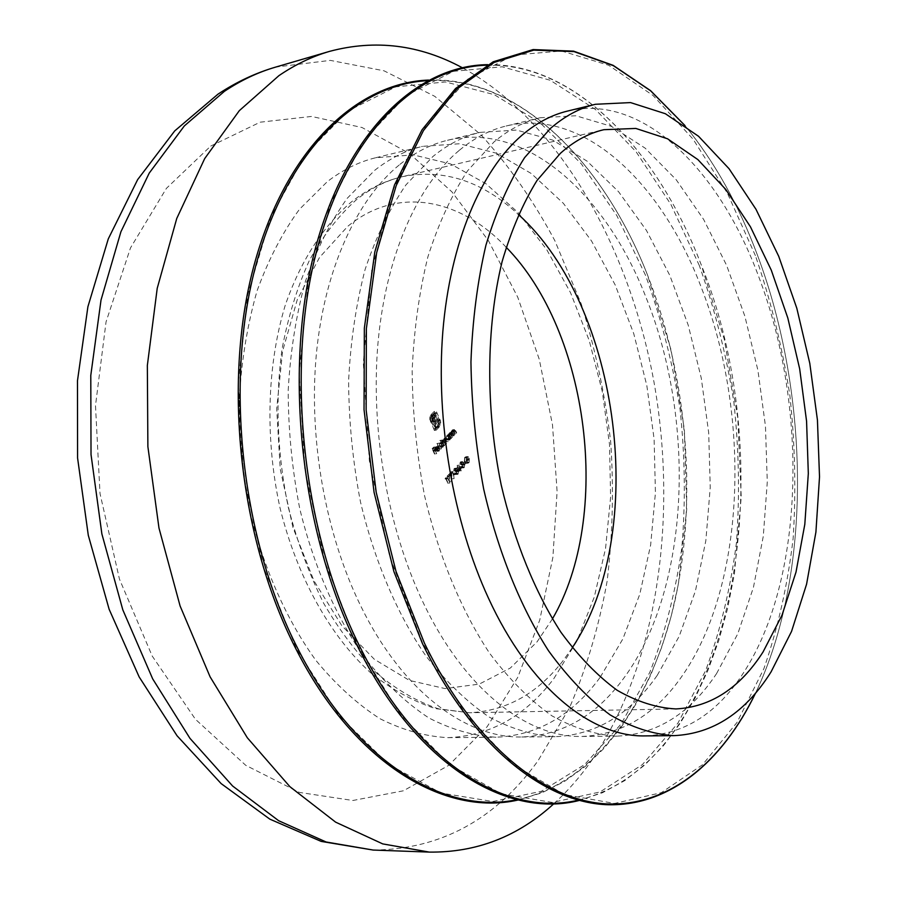 <?xml version="1.0" encoding="UTF-8"?>
<svg xmlns="http://www.w3.org/2000/svg" width="897" height="897" viewBox="0 0 897 897"><rect width="100%" height="100%" fill="white"/><g stroke="black" fill="none" stroke-linecap="round" stroke-linejoin="round"><path stroke-width="0.67" stroke-dasharray="4.49 3.36" d="M567.487 111.082C642.667 92.828 719.517 170.049 758.896 277.151C808.287 406.879 804.609 578.991 743.546 672.75C717.589 712.992 684.815 734.049 645.223 735.899M459.466 150.18C474.278 138.003 489.829 129.953 506.11 126.017C582.915 107.326 661.28 182.147 701.084 286.928C751.069 413.775 746.226 582.77 683.054 674.611C656.189 714.034 622.529 734.643 582.063 736.459C527.201 737.783 464.388 689.535 423.048 602.291C387.538 527.862 370.315 429.371 378.052 342.351C386.002 255.353 417.688 184.894 459.466 150.18M399.961 164.364C415.064 152.311 430.919 144.282 447.502 140.28C525.698 121.218 605.385 193.763 645.571 296.302C696.061 420.413 690.129 586.391 625.074 676.394C597.413 715.021 562.968 735.226 521.74 736.998C465.857 738.298 402.327 691.195 360.841 606.181C325.207 533.648 308.243 437.702 316.484 352.734C324.938 267.777 357.354 198.697 399.961 164.364M553.808 803.757C567.532 791.289 580.056 777.004 591.37 760.891C657.613 664.655 678.11 518.096 653.991 382.088C629.167 246.417 558.887 120.624 462.235 67.69M553.853 678.592L576.962 640.951L594.285 597.043L605.542 548.56L610.61 497.117L609.5 444.295L602.313 391.63L589.239 340.613L570.57 292.77L546.733 249.635L518.275 212.746L485.894 183.683L450.541 163.927L413.36 154.889L375.765 157.726C358.856 161.819 342.699 169.802 327.27 181.676L299.441 209.326C282.611 232.301 268.483 259.457 257.08 290.796C247.538 324.142 241.607 359.832 239.297 397.887C239.207 436.604 242.93 475.163 250.454 513.533C264.29 570.021 287.074 620.679 315.946 660.45C336.083 684.826 357.432 704.246 379.98 718.71C402.798 730.169 425.436 736.482 447.917 737.648C489.975 735.932 525.283 716.243 553.853 678.592M600.272 677.157L622.888 638.899L639.763 594.296L650.639 545.04L655.427 492.778L654.115 439.093L646.827 385.553L633.753 333.662L615.196 284.966L591.549 240.99L563.361 203.327L531.338 173.547L496.377 153.208L459.634 143.755L422.498 146.357C405.792 150.393 389.836 158.41 374.61 170.396L347.15 198.383C330.556 221.671 316.663 249.276 305.462 281.165C296.111 315.116 290.37 351.489 288.206 390.307C288.262 429.82 292.086 469.176 299.688 508.364C313.625 566.052 336.397 617.798 365.146 658.42C385.205 683.312 406.408 703.136 428.777 717.892C451.382 729.575 473.795 736.022 496.007 737.222C537.538 735.473 572.297 715.447 600.272 677.157M657.198 675.407L679.152 636.388L695.444 590.921L705.838 540.712L710.245 487.452L708.686 432.735L701.275 378.13L688.223 325.163L669.812 275.401L646.434 230.406L618.616 191.779L587.053 161.124L552.63 140.067L516.481 130.065L479.951 132.386C463.536 136.344 447.85 144.395 432.903 156.515L405.949 184.883C389.679 208.575 376.09 236.707 365.169 269.279C356.087 303.971 350.57 341.196 348.608 380.956C348.843 421.444 352.801 461.787 360.493 501.984C374.542 561.163 397.293 614.254 425.862 655.909C445.764 681.44 466.765 701.757 488.876 716.882C511.2 728.857 533.289 735.462 555.142 736.695C595.956 734.901 629.974 714.472 657.198 675.407M716.568 673.58L737.794 633.775L753.435 587.4L763.291 536.215L767.283 481.913L765.455 426.12L757.931 370.405L744.902 316.327L726.66 265.456L703.596 219.384L676.203 179.736L645.178 148.173L611.384 126.331L575.908 115.758L540.095 117.754C523.994 121.633 508.633 129.706 494 141.95L467.64 170.722C451.752 194.828 438.51 223.51 427.914 256.789C419.134 292.265 413.887 330.376 412.149 371.111C412.575 412.631 416.69 454.017 424.472 495.267C438.611 556.017 461.293 610.521 489.627 653.274C509.339 679.466 530.105 700.322 551.902 715.817C573.889 728.106 595.597 734.878 617.024 736.145C657.019 734.318 690.197 713.463 716.568 673.58M457.156 469.12L456.158 468.94L455.609 470.746L455.911 468.402L457.436 468.828L457.571 470.297L458.726 471.138L457.851 474.322L456.708 473.515L458.199 473.437L458.468 471.474L457.01 471.362L457.156 469.12L454.319 469.153L456.158 468.94M456.315 473.425L455.127 474.692L456.057 472.887L456.315 473.425L454.465 473.638L453.277 474.905L455.127 474.692M453.007 472.506L451.572 474.031L451.314 473.493L453.232 471.463L454.095 478.628L453.007 472.506L451.157 472.708L449.722 474.244L451.572 474.031M450.619 475.04L449.173 476.576L448.926 476.038L450.843 473.997L451.707 481.184L450.619 475.04L448.769 475.253L447.334 476.789L449.173 476.576M437.792 449.745L438.846 450.574L440.124 448.578L439.552 450.765L438.925 451.135L437.467 449.946L437.131 448.365L437.702 446.695L438.981 446.504L439.855 447.614L437.792 449.745L435.942 449.98L436.996 450.799L439.295 450.328M445.417 444.587L443.342 440.965L443.937 441.358L444.385 439.788L445.54 439.99L446.347 437.949L448.534 441.358L446.112 438.711L446.695 443.264L444.553 440.326L445.417 444.587L443.286 445.114L445.136 444.878M447.536 478.325L447.054 478.83L447.569 477.484L450.002 482.799L447.536 478.325L445.204 479.043L447.054 478.83M455.003 434.641L452.951 431.031L453.557 431.446L454.061 429.798L455.799 430.896L456.696 432.881L454.23 430.325L453.927 432.152L455.003 434.641L452.884 435.168L454.723 434.933M452.391 437.355L450.339 433.744L450.933 434.159L451.449 432.5L453.187 433.599L454.095 435.583L451.617 433.027L451.314 434.854L452.391 437.355L450.272 437.871L452.11 437.646M449.756 435.404L451.471 438.297L450.888 437.915L449.689 439.956L448.197 438.812L448.478 435.572L449.756 435.404L447.906 435.639L447.581 434.922L449.419 434.686M436.704 453.624L433.946 448.534L435.493 446.941L434.484 448.792L435.247 450.451L436.503 449.15L436.761 449.7L435.505 451L436.704 453.624L434.574 454.14L436.424 453.927M431.76 416.533L436.189 411.095L440.573 421.074L440.55 424.886L438.992 427.331L438.521 426.31L440.023 423.339L439.519 420.334L436.054 412.732L433.296 415.502L432.343 417.946L432.859 420.928L436.334 428.542L437.153 427.712L433.767 419.863L434.036 416.858L435.819 414.728L436.424 416.073L434.91 417.811L435.123 420.603L435.684 421.825L437.983 419.493L438.588 420.816L436.29 423.149L438.442 427.891L436.2 430.179L432.253 421.534L431.76 416.533L429.921 416.78L430.336 415.636L432.175 415.389M466.16 461.619L466.541 457.111L468.369 456.696L466.776 457.661L466.418 461.305L468.021 462.493L468.884 462.022L469.355 459.118L468.346 460.195L468.099 459.656L469.378 458.289L469.097 462.583L468.122 463.155L466.16 461.619L464.321 461.832L464.702 457.324L466.541 457.111M442.77 442.681L441.974 440.046L444.486 445.551L443.903 445.159L442.681 447.222L441.178 446.078L441.459 442.815L442.77 442.681L440.92 442.905L439.855 440.573L441.694 440.337M441.515 448.635L438.992 443.129L441.515 448.635L439.384 449.15L441.234 448.926M460.621 469.636L459.163 471.194L458.928 465.195L461.45 470.566L460.621 469.636L458.782 469.849L457.324 471.396L459.163 471.194M462.448 466.877L461.271 468.133L462.202 466.339L462.448 466.877L460.61 467.09L459.432 468.346L461.271 468.133M463.289 462.583L462.303 462.415L461.764 464.198L462.056 461.877L463.57 462.291L463.704 463.76L464.848 464.601L463.984 467.763L462.841 466.967L464.332 466.889L464.601 464.938L463.155 464.825L463.289 462.583L460.464 462.628L462.303 462.415M466.205 462.874L465.038 464.119L465.958 462.336L466.205 462.874L464.366 463.087L463.2 464.332L465.038 464.119M434.574 454.14L432.096 448.769L433.946 448.534M432.096 448.769L433.643 447.166L435.493 446.941M433.643 447.166L435.74 447.491M433.901 447.726L432.634 449.027L434.484 448.792M432.634 449.027L433.397 450.675L435.247 450.451M433.397 450.675L434.653 449.375L436.503 449.15M434.653 449.375L436.761 449.7M434.91 449.924L433.655 451.236L435.505 451M433.655 451.236L434.854 453.848M430.336 415.636L432.825 414.47M430.975 414.728L434.339 411.353L436.189 411.095M434.339 411.353L438.274 419.975L440.113 419.729M438.274 419.975L438.734 421.321L440.573 421.074M438.734 421.321L438.936 422.689L440.775 422.442M438.936 422.689L438.711 425.133L440.55 424.886M438.711 425.133L437.153 427.577L438.992 427.331M437.153 427.577L436.682 426.546L438.521 426.31M436.682 426.546L439.082 425.739M437.243 425.985L438.173 423.575L440.023 423.339M438.173 423.575L437.669 420.581L439.519 420.334M437.669 420.581L434.204 412.979L436.054 412.732M434.204 412.979L431.446 415.76L433.296 415.502M431.446 415.76L430.504 418.193L432.343 417.946M430.504 418.193L431.009 421.175L432.859 420.928M431.009 421.175L434.484 428.777L436.334 428.542M434.484 428.777L437.153 427.712M435.303 427.947L432.556 421.915L434.395 421.668M432.556 421.915L431.928 420.121L433.767 419.863M431.928 420.121L431.805 418.529L433.655 418.282M431.805 418.529L432.186 417.105L434.036 416.858M432.186 417.105L433.072 415.883L434.91 415.636M433.072 415.883L435.819 414.728M433.969 414.975L434.585 416.32L436.424 416.073M434.585 416.32L433.543 417.374L435.381 417.127M433.543 417.374L433.06 418.058L434.91 417.811M433.06 418.058L432.859 418.888L434.709 418.641M432.859 418.888L432.926 419.83L434.776 419.583M432.926 419.83L433.834 422.072L435.684 421.825M433.834 422.072L436.144 419.74L437.983 419.493M436.144 419.74L436.749 421.063L438.588 420.816M436.749 421.063L434.44 423.395L436.29 423.149M434.44 423.395L436.604 428.127L438.442 427.891M436.604 428.127L434.35 430.414L436.2 430.179M434.35 430.414L429.753 419.258L431.603 419M429.753 419.258L429.921 416.78M464.702 457.324L468.369 456.696M466.53 456.909L466.474 457.537L468.312 457.324M466.474 457.537L464.938 457.874L466.776 457.661M464.938 457.874L464.579 461.518L466.418 461.305M464.579 461.518L466.182 462.706L468.884 462.022M467.045 462.235L467.516 459.331L469.355 459.118M467.516 459.331L466.507 460.408L468.346 460.195M466.507 460.408L466.261 459.869L468.099 459.656M466.261 459.869L467.539 458.502L469.378 458.289M467.539 458.502L467.27 462.796L469.097 462.583M467.27 462.796L465.498 463.211L467.337 462.998M465.498 463.211L464.321 461.832M447.581 434.922L449.7 434.395M447.861 434.63L449.632 438.532L451.471 438.297M449.632 438.532L451.202 438.588M449.352 438.824L449.049 438.151L450.888 437.915M449.049 438.151L448.466 439.855L450.305 439.62M448.466 439.855L446.347 439.048L448.197 438.812M446.347 439.048L446.628 435.796L448.478 435.572M446.628 435.796L447.906 435.639M448.253 439.362L448.478 436.884L447.356 435.998L446.639 438.768L447.771 439.62L450.092 439.126L450.316 436.648L449.195 435.774L448.478 438.532L450.092 439.126M448.478 436.884L450.316 436.648M446.852 436.278L448.691 436.043M446.639 438.768L448.478 438.532M450.272 437.871L448.5 433.98L450.339 433.744M448.5 433.98L450.619 433.453M448.78 433.688L449.094 434.395L450.933 434.159M449.094 434.395L449.61 432.735L451.449 432.5M449.61 432.735L451.348 433.834L452.256 435.819L454.095 435.583M452.256 435.819L453.815 435.875M451.976 436.11L450.709 433.419L452.548 433.184M450.709 433.419L450.137 433.049L451.617 433.027M449.778 433.262L449.475 435.09L451.314 434.854M449.475 435.09L450.552 437.59M452.884 435.168L451.113 431.266L452.951 431.031M451.113 431.266L453.232 430.751M451.393 430.986L451.718 431.692L453.557 431.446M451.718 431.692L452.223 430.033L454.061 429.798M452.223 430.033L453.96 431.132L454.857 433.116L456.696 432.881M454.857 433.116L456.416 433.173M454.588 433.408L453.321 430.728L455.16 430.493M453.321 430.728L452.75 430.358L454.23 430.325M452.391 430.56L452.088 432.388L453.927 432.152M452.088 432.388L453.164 434.877M445.204 479.043L445.136 478.303L446.986 478.09M445.136 478.303L447.569 477.484M445.719 477.686L448.164 483.001L450.002 482.799M448.164 483.001L449.722 483.091M447.883 483.292L445.686 478.527M443.286 445.114L441.503 441.201L443.342 440.965M441.503 441.201L443.623 440.674M441.784 440.909L442.086 441.593L443.937 441.358M442.086 441.593L442.154 440.707L444.004 440.483M442.154 440.707L444.385 439.788M442.535 440.023L445.54 439.99M443.701 440.214L444.105 438.409L445.944 438.173M444.105 438.409L445.719 439.474L446.684 441.593L448.534 441.358M446.684 441.593L448.253 441.649M446.403 441.873L444.273 438.936L446.112 438.711M444.273 438.936L445.125 443.196L446.975 442.972M445.125 443.196L446.695 443.264M444.845 443.488L442.714 440.55L444.553 440.326M442.714 440.55L443.567 444.822M439.855 440.573L441.974 440.046M440.135 440.281L442.647 445.775L444.486 445.551M442.647 445.775L444.206 445.843M442.367 446.067L442.053 445.394L443.903 445.159M442.053 445.394L441.459 447.11L443.309 446.874M441.459 447.11L439.328 446.302L441.178 446.078M439.328 446.302L439.62 443.04L441.459 442.815M439.62 443.04L440.92 442.905M441.246 446.616L441.47 444.116L439.833 443.522L439.62 446.022L440.752 446.874L443.096 446.392L443.32 443.892L442.187 443.006L441.459 445.787L443.096 446.392M441.47 444.116L443.32 443.892M439.833 443.522L441.683 443.286M439.62 446.022L441.459 445.787M439.384 449.15L436.861 443.645L438.711 443.421M436.861 443.645L438.992 443.129M437.153 443.353L439.665 448.859M437.456 450.552L437.927 448.848L439.765 448.623M437.927 448.848L440.124 448.578M438.274 448.814L437.714 450.989L439.552 450.765M437.714 450.989L437.074 451.359L435.617 450.171L437.467 449.946M435.617 450.171L435.28 448.59L437.131 448.365M435.28 448.59L435.852 446.919L437.702 446.695M435.852 446.919L438.981 446.504M437.131 446.74L438.005 447.838L439.855 447.614M438.005 447.838L435.942 449.98M435.751 449.464L437.512 447.648L436.615 447.11L435.751 449.464L437.601 449.24L439.351 447.424L437.938 447.166L437.601 449.24M437.512 447.648L439.351 447.424M435.662 448.377L437.512 448.152M436.088 447.39L437.938 447.166M447.334 476.789L447.076 476.24L448.926 476.038M447.076 476.24L448.993 474.199L450.843 473.997M448.993 474.199L449.857 481.386L451.707 481.184M449.857 481.386L451.359 481.218M449.509 481.42L448.769 475.253M449.722 474.244L449.475 473.694L451.314 473.493M449.475 473.694L451.382 471.665L453.232 471.463M451.382 471.665L452.245 478.841L454.095 478.628M452.245 478.841L453.747 478.662M451.897 478.863L451.157 472.708M453.277 474.905L453.03 474.356L454.88 474.154M453.03 474.356L454.218 473.089L456.057 472.887M454.319 469.153L454.05 470.656L455.889 470.443M454.05 470.656L455.609 470.746M453.77 470.947L454.073 468.615L455.911 468.402M454.073 468.615L457.436 468.828M455.598 469.03L455.732 470.51L457.571 470.297M455.732 470.51L458.12 470.387M456.27 470.6L456.887 471.34L458.726 471.138M456.887 471.34L456.595 474.188L458.445 473.975M456.595 474.188L454.857 473.728L456.708 473.515M454.857 473.728L456.977 473.224M455.138 473.425L457.56 473.694M455.71 473.896L458.199 473.437M456.36 473.638L456.629 471.687L458.468 471.474M456.629 471.687L455.171 471.575L457.01 471.362M455.171 471.575L454.925 471.037L456.764 470.824M454.925 471.037L455.317 469.322M457.324 471.396L457.089 465.408L458.928 465.195M457.089 465.408L458.984 465.139M457.145 465.352L458.804 469.008L460.643 468.806M458.804 469.008L461.002 468.425M459.163 468.638L461.249 468.963M459.41 469.176L460.89 469.344M459.051 469.557L459.612 470.768L461.45 470.566M459.612 470.768L461.17 470.858M459.331 471.06L458.782 469.849M455.822 470.488L458.535 469.31L457.481 467.012L457.616 470.286L459.455 470.073L460.374 469.097L459.331 466.799L459.455 470.073M458.535 469.31L460.374 469.097M457.481 467.012L459.331 466.799M459.432 468.346L459.186 467.797L461.024 467.595M459.186 467.797L460.363 466.541L462.202 466.339M460.464 462.628L460.195 464.119L462.033 463.906M460.195 464.119L461.764 464.198M459.926 464.411L460.217 462.09L462.056 461.877M460.217 462.09L463.57 462.291M461.731 462.516L461.865 463.973L463.704 463.76M461.865 463.973L464.242 463.861M462.404 464.074L463.009 464.814L464.848 464.601M463.009 464.814L462.729 467.64L464.568 467.427M462.729 467.64L461.002 467.169L462.841 466.967M461.002 467.169L463.121 466.675M461.282 466.877L463.693 467.146M461.854 467.359L464.332 466.889M462.493 467.09L462.762 465.151L464.601 464.938M462.762 465.151L461.316 465.038L463.155 464.825M461.316 465.038L461.069 464.5L462.908 464.287M461.069 464.5L461.462 462.796M463.2 464.332L462.953 463.794L464.792 463.581M462.953 463.794L464.119 462.549L465.958 462.336M572.241 647.757L563.899 659.587C538.234 693.235 506.76 710.962 469.467 712.756L438.532 708.832C417.553 701.824 397.023 690.028 376.942 673.445C357.455 654.205 339.716 630.826 323.705 603.333C309.039 573.833 297.243 541.833 288.296 507.332C277.184 453.59 275.087 400.881 282.017 349.202C288.217 316.417 297.389 286.715 309.543 260.085C323.133 235.687 338.685 215.616 356.221 199.874C370.954 188.123 386.472 180.364 402.764 176.586C443.88 168.602 482.407 181.216 518.331 214.417M506.155 247.224C460.183 198.416 397.236 185.5 347.666 226.403L319.523 257.428L297.266 299.71L282.589 351.164L276.702 408.785L280.223 468.918L292.971 527.571L314.017 580.908L341.802 625.646L374.363 659.306L409.503 680.453L445.114 688.593L479.267 684.108L510.337 668.03L537.079 641.826L552.406 618.941M755.397 255.611L727.445 193.326L693.067 139.125L653.117 95.542L608.76 65.29L561.589 50.994L513.712 55.042L467.718 79.183L426.636 124.021L393.66 188.572L371.784 269.84L363.307 362.825L369.385 460.901L389.702 556.589L422.521 642.712L464.938 713.373L513.454 764.603L564.426 794.596L614.613 803.443L661.324 792.679L702.575 764.715L737.02 722.433L763.829 668.792C777.867 628.449 787.622 585.068 793.116 538.649C796.188 491.264 795.078 443.331 789.797 394.837C782.206 346.679 770.747 300.271 755.397 255.611M755.498 693.146C812.043 575.156 810.283 395.622 757.427 255.073C738.635 204.707 714.449 161.516 684.871 125.502M699.324 265.523L671.012 204.639L636.096 151.784L595.451 109.468L550.276 80.281L502.219 66.804L453.411 71.312L406.487 95.418L364.53 139.652L330.746 202.98L308.187 282.454L299.161 373.174L304.834 468.716L324.949 561.881L357.791 645.728L400.477 714.55L449.498 764.502L501.221 793.789L552.317 802.456L600.059 791.961L642.375 764.614L677.863 723.217L705.636 670.642C720.257 631.084 730.517 588.533 736.415 542.988C739.846 496.501 738.982 449.475 733.836 401.912C726.323 354.696 714.819 309.23 699.324 265.523M578.184 800.158C736.145 762.652 783.395 466.575 701.286 264.996C657.703 150.584 575.257 62.555 486.746 65.201M645.414 275.043L616.788 215.515L581.402 163.949L540.151 122.811L494.269 94.656L445.439 81.941L395.824 86.841L348.114 110.903L305.395 154.542L270.939 216.693L247.774 294.44L238.254 382.997L243.569 476.15L263.483 566.904L296.302 648.587L339.178 715.671L388.614 764.401L440.943 793.015L492.812 801.514L541.44 791.266L584.709 764.524L621.128 723.98L649.764 672.436C664.912 633.63 675.62 591.874 681.899 547.17C685.656 501.535 685.016 455.384 679.993 408.718C672.559 362.399 661.033 317.841 645.414 275.043M516.975 799.687C595.44 783.406 652.837 700.77 675.452 598.523C697.597 495.469 686.878 375.092 647.32 274.538C603.008 161.628 518.208 75.696 427.521 80.663M373.152 850.053C440.371 849.481 495.312 819.757 537.953 760.88L569.427 707.912C586.425 668.512 598.972 626.33 607.09 581.368C612.685 535.475 613.873 488.899 610.678 441.649C605.049 394.557 595.249 348.698 581.278 304.072L554.862 240.71C533.659 201.051 508.991 165.71 480.859 134.673L434.742 96.327L384.017 70.807L330.32 60.379L275.749 67.073M210.728 146.076L260.141 122.194L311.483 116.442L362.007 127.509L409.436 153.443L452.01 191.958L488.439 240.676L517.748 297.221L539.265 359.327L552.496 424.83L557.104 491.567L552.877 557.396L539.736 620.107L517.737 677.358L487.206 726.637L448.747 765.332L403.437 790.784L352.891 800.494L299.351 792.399L245.733 765.309L195.445 719.282L152.198 656.043L119.458 579.103L100.016 493.574L95.486 405.679L106.059 321.844L130.491 247.908L166.405 188.37L210.728 146.076M437.702 427.006L439.552 426.759M433.273 420.85L435.123 420.603M430.403 421.781L432.253 421.534M451.348 433.834L453.187 433.599M451.146 434.283L452.985 434.047M449.913 436.177L451.752 435.942M453.96 431.132L455.799 430.896M453.759 431.58L455.586 431.345M452.525 433.475L454.364 433.24M445.719 439.474L447.569 439.238M445.439 439.754L447.289 439.53M444.441 441.683L446.28 441.447M443.948 441.503L445.787 441.279M442.815 443.174L444.665 442.95M675.946 708.933L469.467 712.756L435.673 708.652C413.012 701.319 391.193 689.232 370.214 672.402C329.457 635.11 296.952 576.356 280.111 508.274C264.963 439.508 266.858 366.436 285.044 305.899C300.114 261.823 322.886 226.279 351.175 202.105C367.288 189.368 384.488 180.858 402.764 176.586L603.883 129.695M684.994 125.591C714.505 161.595 738.646 204.74 757.404 255.017C810.249 395.521 812.054 574.899 755.588 693.045M487.744 64.651C576.042 63.283 657.86 151.044 701.275 264.929L724.316 339.447L737.783 417.823L741.236 497.039L734.396 574.024L727.4 609.31L718.699 640.738L707.912 670.418L695.085 698.023L680.24 723.217L663.466 745.631L644.842 764.928L624.491 780.726L602.571 792.679L579.283 800.449M428.643 80.068C519.06 76.436 603.188 162.11 647.298 274.46L671.057 349.83L684.355 429.203L686.721 509.317L678.379 584.194L671.225 616.116L661.952 646.625L650.594 675.385L637.173 702.082L621.756 726.391L604.399 747.963L585.225 766.442L564.359 781.5L541.945 792.791L518.208 799.989M375.765 157.726L422.498 146.357M447.502 140.28L479.951 132.386M506.11 126.017L540.095 117.754M582.063 736.459L617.024 736.145M521.74 736.998L555.142 736.695M447.917 737.648L496.007 737.222M467.528 456.573L465.689 456.786M467.617 457.235L465.778 457.448M468.021 462.493L466.182 462.706M468.122 463.155L466.283 463.368M449.689 439.956L447.838 440.192M449.094 435.224L447.244 435.46M449.195 435.774L447.356 435.998M449.61 439.384L447.771 439.62M451.886 432.253L450.047 432.489M451.976 432.814L450.137 433.049M454.499 429.551L452.66 429.786M454.588 430.112L452.75 430.358M444.8 439.564L442.961 439.799M446.347 437.949L444.508 438.185M446.414 438.532L444.576 438.768M444.845 440.158L443.006 440.393M442.681 447.222L440.831 447.457M442.053 442.479L440.214 442.714M442.187 443.006L440.349 443.241M442.602 446.65L440.752 446.874M438.925 451.135L437.074 451.359M438.33 446.347L436.48 446.571M438.846 450.574L436.996 450.799M438.465 446.885L436.615 447.11M456.461 468.111L454.622 468.324M457.851 474.322L456.001 474.524M457.739 473.706L455.889 473.908M457.717 470.925L455.878 471.138M456.573 468.716L454.723 468.918M462.594 461.585L460.755 461.798M463.794 463.749L461.955 463.962M463.984 467.763L462.146 467.976M463.872 467.158L462.033 467.359M463.85 464.388L462.011 464.601M462.706 462.179L460.867 462.392"/><path stroke-width="1.35" d="M674.017 735.641L645.223 735.899C591.549 737.244 529.611 687.797 488.473 598.187C453.153 521.762 435.673 420.592 442.849 331.43C450.227 242.28 481.039 170.396 521.863 135.312C536.35 123.001 551.554 114.928 567.487 111.082L595.462 104.276C579.697 108.077 564.662 116.162 550.343 128.529L524.588 157.648C509.081 182.125 496.187 211.322 485.916 245.24C477.451 281.434 472.461 320.352 470.947 362.007C471.564 404.469 475.814 446.818 483.674 489.056C497.891 551.251 520.484 607.078 548.56 650.841C568.07 677.65 588.567 698.987 610.05 714.842C631.69 727.411 653.005 734.34 674.017 735.641C713.171 733.768 745.519 712.521 771.05 671.909L791.558 631.387L806.582 584.182L815.911 532.1L819.522 476.845L817.436 420.054L809.789 363.33L796.805 308.232L778.731 256.34L755.98 209.281L729.026 168.692L698.539 136.277L665.361 113.717L630.569 102.594L595.462 104.276M560.412 153.309L536.967 180.544C522.917 203.305 511.29 230.327 502.107 261.61C486.073 327.08 485.479 408.213 501.165 484.795C514.351 541.485 535.105 592.3 560.849 632.138C578.733 656.537 597.537 675.934 617.237 690.331C637.083 701.712 656.649 707.912 675.946 708.933C710.816 707.049 739.834 688.1 762.999 652.063L782.005 615.219L796.009 572.095L804.811 524.33L808.32 473.526L806.571 421.198L799.676 368.88L787.824 318.043L771.297 270.176L750.441 226.795L725.763 189.413L697.866 159.576L667.559 138.788L635.838 128.439L603.883 129.695C588.623 133.227 574.136 141.098 560.412 153.309M462.235 67.69C419.493 44.671 375.305 39.221 329.659 51.342C312.257 56.388 295.348 64.494 278.922 75.651L239.32 110.656L204.673 158.623L176.754 218.476L157.222 288.318L147.343 365.483L147.882 446.65L158.982 528.064L180.095 605.968L210.1 676.843L247.337 737.783L289.866 786.647L335.657 822.168L382.727 843.898L429.282 852.094C476.509 852.655 518.018 836.553 553.808 803.757M684.871 125.502L650.583 90.776L613.29 65.616L573.945 51.578L533.726 50.131L494.09 62.442L456.719 89.24L423.451 130.57L396.182 185.623L376.684 252.573L366.368 328.605L366.144 409.974L376.213 492.397L396.014 571.445L424.348 642.97C473.224 743.781 543.593 800.382 606.193 803.88C669.027 806.818 722.309 761.856 755.498 693.146M486.746 65.201C416.062 67.04 345.85 134.842 315.71 254.524C285.594 373.914 303.354 533.793 359.506 645.986C417.43 763.661 506.951 817.358 578.184 800.158M427.521 80.663C356.008 84.296 285.369 152.008 254.939 268.831C224.564 385.385 241.943 540.072 297.916 648.845C355.38 762.36 444.755 815.149 516.975 799.687M373.152 850.053L321.182 841.408L269.829 819.14L221.155 783.608L177.034 735.742L139.17 676.955L109.131 609.265L88.287 535.274L77.579 457.997L77.478 380.743L87.906 306.729L108.29 238.871L137.645 179.624L174.724 130.906L218.005 94.151C236.505 81.919 255.757 72.892 275.749 67.073C258.145 72.175 241.035 80.27 224.418 91.326L184.334 125.928L149.238 173.087L120.916 231.751L101.013 300.069L90.788 375.417L91.023 454.577L101.877 533.939L122.811 609.848L152.703 678.917L189.951 738.332L232.615 786.019L278.664 820.721L326.116 841.991L373.152 850.053L429.282 852.094M552.406 618.941C612.303 516.324 589.374 332.025 506.155 247.224M518.331 214.417C620.915 306.819 649.058 533.042 572.241 647.757M755.588 693.045C722.298 762.17 668.657 807.457 605.385 804.643C542.337 801.268 471.486 744.555 422.352 643.351L393.918 571.613L374.071 492.341L364.036 409.694L364.35 328.134L374.811 251.967L394.512 184.928L422.016 129.841L455.541 88.523L493.182 61.792L533.087 49.57L573.542 51.14L613.111 65.324L650.572 90.653L684.994 125.591M579.283 800.449C507.287 818.983 416.275 765.433 357.6 646.367C301.011 533.446 283.43 372.356 314.264 252.651C345.121 132.655 416.387 65.459 487.744 64.651M518.208 799.989C445.226 816.786 354.315 764.132 296.088 649.226C239.678 539.725 222.478 383.838 253.604 266.947C284.764 149.777 356.468 82.659 428.643 80.068M275.749 67.073L329.659 51.342"/></g></svg>
